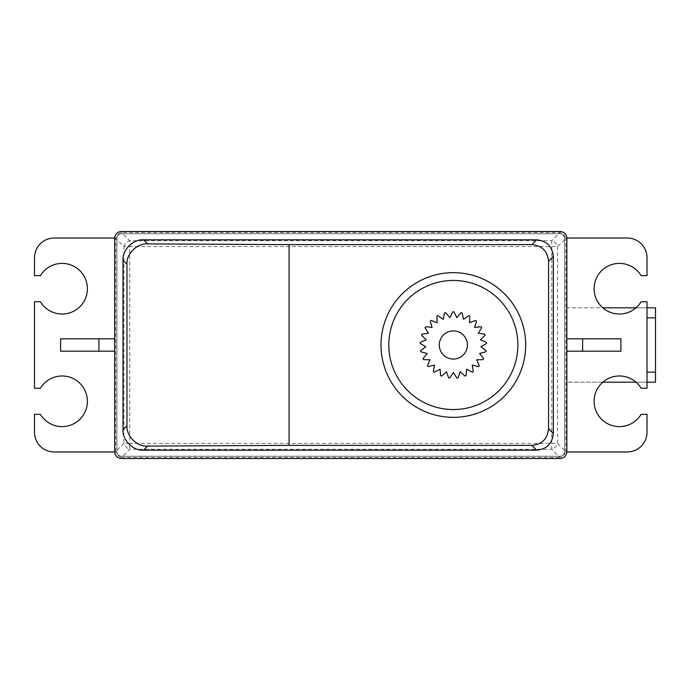 <?xml version="1.0" encoding="UTF-8"?>
<svg xmlns="http://www.w3.org/2000/svg" width="690" height="690" viewBox="0 0 690 690"><rect width="100%" height="100%" fill="white"/><g stroke="black" fill="none" stroke-linecap="round" stroke-linejoin="round"><path stroke-width="0.52" stroke-dasharray="3.45 2.59" d="M114.669 338.807L114.669 238.369A6.865 6.865 0 0 1 114.678 238.033L54.208 238.033A19.708 19.708 0 0 0 34.5 257.741L34.5 275.646L40.408 275.646A25.306 25.306 0 0 1 87.397 288.705A25.306 25.306 0 0 1 40.408 301.763L34.5 301.763L34.5 388.237L40.408 388.237A25.306 25.306 0 0 1 87.397 401.295A25.306 25.306 0 0 1 40.408 414.354L34.5 414.354L34.5 432.259A19.708 19.708 0 0 0 54.208 451.967L114.678 451.967A6.865 6.865 0 0 1 114.669 451.631A6.865 6.865 0 0 0 121.526 458.496L559.978 458.496A6.865 6.865 0 0 0 566.844 451.631L566.844 238.369A6.865 6.865 0 0 0 559.978 231.504L121.526 231.504A6.865 6.865 0 0 0 114.669 238.369L114.669 451.631A6.865 6.865 0 0 0 121.526 458.496L559.978 458.496A6.865 6.865 0 0 0 566.844 451.631L566.844 238.369A6.865 6.865 0 0 0 559.978 231.504L121.526 231.504A6.865 6.865 0 0 0 114.669 238.369L114.669 451.631A6.865 6.865 0 0 0 121.526 458.496A6.865 6.865 0 0 1 114.669 451.631A6.865 6.865 0 0 0 121.526 458.496L559.978 458.496A6.865 6.865 0 0 0 566.844 451.631L566.844 238.369A6.865 6.865 0 0 0 559.978 231.504A6.865 6.865 0 0 1 566.844 238.369A6.865 6.865 0 0 0 559.978 231.504L121.526 231.504A6.865 6.865 0 0 0 114.669 238.369L114.669 451.631A6.865 6.865 0 0 0 121.526 458.496L559.978 458.496A6.865 6.865 0 0 0 566.844 451.631A6.865 6.865 0 0 1 559.978 458.496A6.865 6.865 0 0 0 566.844 451.631L566.844 238.369A6.865 6.865 0 0 0 559.978 231.504L121.526 231.504A6.865 6.865 0 0 0 114.669 238.369L114.669 451.631L114.669 238.369A6.865 6.865 0 0 1 121.526 231.504A6.865 6.865 0 0 0 114.669 238.369L114.669 451.631L114.669 351.193L60.625 351.193L60.625 338.807L114.669 338.807L114.669 351.193M566.835 451.967A6.865 6.865 0 0 1 559.978 458.496L559.978 457.453L121.526 457.453L129.729 449.25L551.776 449.25L559.978 457.453A6.865 5.141 135 0 0 565.8 451.631L557.598 443.429L551.776 443.429L551.776 449.25A6.865 5.141 135 0 0 557.598 443.429L557.598 246.572A6.865 5.141 45 0 0 551.776 240.75L551.776 443.429L129.729 443.429L129.729 246.572L557.598 246.572L565.8 238.369A6.865 5.141 45 0 0 559.978 232.547L559.978 231.504A6.865 6.865 0 0 1 566.835 238.033L627.305 238.033A19.708 19.708 0 0 1 647.013 257.741L647.013 275.646L641.105 275.646A25.306 25.306 0 0 0 594.116 288.705A25.306 25.306 0 0 0 641.105 301.763L647.013 301.763L647.013 388.237L641.105 388.237A25.306 25.306 0 0 0 594.116 401.295A25.306 25.306 0 0 0 641.105 414.354L647.013 414.354L647.013 432.259A19.708 19.708 0 0 1 627.305 451.967L566.835 451.967A6.865 6.865 0 0 0 566.844 451.631L566.844 382.182L655.5 382.182L655.5 307.818L566.844 307.818L566.844 238.369L566.844 382.182L566.844 307.818L602.836 307.818M452.787 311.794A33.215 33.215 0 0 1 453.347 311.785A33.215 33.215 0 0 1 453.908 311.794L456.806 317.633L461.067 312.691A33.215 33.215 0 0 1 462.153 312.975L463.507 319.349L468.855 315.623A33.215 33.215 0 0 1 469.838 316.167L469.562 322.687L475.669 320.402A33.215 33.215 0 0 1 476.497 321.178L474.608 327.414L481.085 326.732A33.215 33.215 0 0 1 481.689 327.681L478.308 333.253L484.76 334.202A33.215 33.215 0 0 1 485.105 335.271L480.447 339.834L486.459 342.352A33.215 33.215 0 0 1 486.528 343.473L480.878 346.734L486.079 350.667A33.215 33.215 0 0 1 485.864 351.779L479.584 353.522L483.638 358.628A33.215 33.215 0 0 1 483.155 359.654L476.643 359.783L479.3 365.735A33.215 33.215 0 0 1 478.575 366.606L472.236 365.105L473.323 371.539A33.215 33.215 0 0 1 472.417 372.195L466.638 369.176L466.095 375.671A33.215 33.215 0 0 1 465.051 376.085L460.213 371.72L458.074 377.879A33.215 33.215 0 0 1 456.952 378.017L453.347 372.583L449.742 378.017A33.215 33.215 0 0 1 448.629 377.879L446.49 371.72L441.643 376.085A33.215 33.215 0 0 1 440.599 375.671L440.056 369.176L434.286 372.195A33.215 33.215 0 0 1 433.372 371.539L434.467 365.105L428.119 366.606A33.215 33.215 0 0 1 427.403 365.735L430.06 359.783L423.539 359.654A33.215 33.215 0 0 1 423.056 358.628L427.11 353.522L420.831 351.779A33.215 33.215 0 0 1 420.624 350.667L425.816 346.734L420.167 343.473A33.215 33.215 0 0 1 420.236 342.352L426.256 339.834L421.59 335.271A33.215 33.215 0 0 1 421.935 334.202L428.387 333.253L425.006 327.681A33.215 33.215 0 0 1 425.609 326.732L432.095 327.414L430.206 321.178A33.215 33.215 0 0 1 431.026 320.402L437.132 322.687L436.856 316.167A33.215 33.215 0 0 1 437.839 315.623L443.196 319.349L444.541 312.975A33.215 33.215 0 0 1 445.636 312.691L449.889 317.633L452.787 311.794M453.347 330.924A14.076 14.076 0 0 0 439.271 345A14.076 14.076 0 0 0 453.347 359.076A14.076 14.076 0 0 0 467.423 345A14.076 14.076 0 0 0 453.347 330.924M559.978 233.755L121.526 233.755A4.614 4.614 0 0 0 116.921 238.369L116.921 451.631A4.614 4.614 0 0 0 121.526 456.245L559.978 456.245A4.614 4.614 0 0 0 564.593 451.631L564.593 238.369A4.614 4.614 0 0 0 559.978 233.755L121.526 233.755A4.614 4.614 0 0 0 116.921 238.369L116.921 451.631A4.614 4.614 0 0 0 121.526 456.245L559.978 456.245A4.614 4.614 0 0 0 564.593 451.631L564.593 238.369A4.614 4.614 0 0 0 559.978 233.755L121.526 233.755A4.614 4.614 0 0 0 116.921 238.369L116.921 451.631A4.614 4.614 0 0 0 121.526 456.245L559.978 456.245A4.614 4.614 0 0 0 564.593 451.631L564.593 238.369A4.614 4.614 0 0 0 559.978 233.755L121.526 233.755A4.614 4.614 0 0 0 116.921 238.369L116.921 451.631A4.614 4.614 0 0 0 121.526 456.245L559.978 456.245A4.614 4.614 0 0 0 564.593 451.631L564.593 238.369A4.614 4.614 0 0 0 559.978 233.755L121.526 233.755A4.614 4.614 0 0 0 116.921 238.369L116.921 451.631A4.614 4.614 0 0 0 121.526 456.245L559.978 456.245A4.614 4.614 0 0 0 564.593 451.631L564.593 238.369A4.614 4.614 0 0 0 559.978 233.755L121.526 233.755A4.614 4.614 0 0 0 116.921 238.369L116.921 451.631A4.614 4.614 0 0 0 121.526 456.245L559.978 456.245A4.614 4.614 0 0 0 564.593 451.631L564.593 238.369A4.614 4.614 0 0 0 559.978 233.755M114.669 238.369L115.713 238.369L123.907 246.572L123.907 443.429L129.729 443.429L129.729 449.25A6.865 5.141 45 0 1 123.907 443.429L115.713 451.631L115.713 238.369A6.865 5.141 135 0 1 121.526 232.547L559.978 232.547L551.776 240.75L129.729 240.75L121.526 232.547L121.526 231.504A6.865 6.865 0 0 0 114.678 238.033M123.907 246.572A6.865 5.141 135 0 1 129.729 240.75L129.729 246.572L123.907 246.572M114.678 451.967A6.865 6.865 0 0 0 121.526 458.496L121.526 457.453A6.865 5.141 45 0 1 115.713 451.631L114.669 451.631M636.008 307.818L647.013 307.818M647.013 382.182L636.008 382.182M602.836 382.182L566.844 382.113L566.844 451.631L566.844 351.193L620.888 351.193L620.888 338.807L566.844 338.807L566.844 351.193M566.844 338.807L566.844 238.369A6.865 6.865 0 0 0 566.835 238.033M566.844 238.369L565.8 238.369L565.8 451.631L566.844 451.631M655.5 372.169L647.013 372.169M647.013 317.831L655.5 317.831"/><path stroke-width="1.03" d="M114.678 451.967L54.208 451.967A19.708 19.708 0 0 1 34.5 432.259L34.5 414.354L40.408 414.354A25.306 25.306 0 0 0 87.397 401.295A25.306 25.306 0 0 0 40.408 388.237L34.5 388.237L34.5 301.763L40.408 301.763A25.306 25.306 0 0 0 87.397 288.705A25.306 25.306 0 0 0 40.408 275.646L34.5 275.646L34.5 257.741A19.708 19.708 0 0 1 54.208 238.033L114.678 238.033M566.835 238.033L627.305 238.033A19.708 19.708 0 0 1 647.013 257.741L647.013 275.646L641.105 275.646A25.306 25.306 0 0 0 594.116 288.705A25.306 25.306 0 0 0 641.105 301.763L647.013 301.763L647.013 388.237L641.105 388.237A25.306 25.306 0 0 0 594.116 401.295A25.306 25.306 0 0 0 641.105 414.354L647.013 414.354L647.013 432.259A19.708 19.708 0 0 1 627.305 451.967L566.835 451.967M453.347 280.459A64.541 64.541 0 0 0 388.806 345A64.541 64.541 0 0 0 453.347 409.541A64.541 64.541 0 0 0 517.888 345A64.541 64.541 0 0 0 453.347 280.459M453.347 272.662A72.338 72.338 0 0 0 381.009 345A72.338 72.338 0 0 0 453.347 417.338A72.338 72.338 0 0 0 525.694 345A72.338 72.338 0 0 0 453.347 272.662M452.787 311.794A33.215 33.215 0 0 1 453.347 311.785A33.215 33.215 0 0 1 453.908 311.794L456.806 317.633L461.067 312.691A33.215 33.215 0 0 1 462.153 312.975L463.507 319.349L468.855 315.623A33.215 33.215 0 0 1 469.838 316.167L469.562 322.687L475.669 320.402A33.215 33.215 0 0 1 476.497 321.178L474.608 327.414L481.085 326.732A33.215 33.215 0 0 1 481.689 327.681L478.308 333.253L484.76 334.202A33.215 33.215 0 0 1 485.105 335.271L480.447 339.834L486.459 342.352A33.215 33.215 0 0 1 486.528 343.473L480.878 346.734L486.079 350.667A33.215 33.215 0 0 1 485.864 351.779L479.584 353.522L483.638 358.628A33.215 33.215 0 0 1 483.155 359.654L476.643 359.783L479.3 365.735A33.215 33.215 0 0 1 478.575 366.606L472.236 365.105L473.323 371.539A33.215 33.215 0 0 1 472.417 372.195L466.638 369.176L466.095 375.671A33.215 33.215 0 0 1 465.051 376.085L460.213 371.72L458.074 377.879A33.215 33.215 0 0 1 456.952 378.017L453.347 372.583L449.742 378.017A33.215 33.215 0 0 1 448.629 377.879L446.49 371.72L441.643 376.085A33.215 33.215 0 0 1 440.599 375.671L440.056 369.176L434.286 372.195A33.215 33.215 0 0 1 433.372 371.539L434.467 365.105L428.119 366.606A33.215 33.215 0 0 1 427.403 365.735L430.06 359.783L423.539 359.654A33.215 33.215 0 0 1 423.056 358.628L427.11 353.522L420.831 351.779A33.215 33.215 0 0 1 420.624 350.667L425.816 346.734L420.167 343.473A33.215 33.215 0 0 1 420.236 342.352L426.256 339.834L421.59 335.271A33.215 33.215 0 0 1 421.935 334.202L428.387 333.253L425.006 327.681A33.215 33.215 0 0 1 425.609 326.732L432.095 327.414L430.206 321.178A33.215 33.215 0 0 1 431.026 320.402L437.132 322.687L436.856 316.167A33.215 33.215 0 0 1 437.839 315.623L443.196 319.349L444.541 312.975A33.215 33.215 0 0 1 445.636 312.691L449.889 317.633L452.787 311.794M453.347 330.924A14.076 14.076 0 0 0 439.271 345A14.076 14.076 0 0 0 453.347 359.076A14.076 14.076 0 0 0 467.423 345A14.076 14.076 0 0 0 453.347 330.924M121.526 458.496L559.978 458.496A6.865 6.865 0 0 0 566.844 451.631L566.844 238.369A6.865 6.865 0 0 0 559.978 231.504L121.526 231.504A6.865 6.865 0 0 0 114.669 238.369L114.669 451.631A6.865 6.865 0 0 0 121.526 458.496L559.978 458.496M559.978 231.504L121.526 231.504M602.836 307.818L636.008 307.818M647.013 307.818L655.5 307.818L655.5 382.182L647.013 382.182M636.008 382.182L602.836 382.182M98.903 351.193L60.625 351.193L60.625 338.807L98.903 338.807L98.903 351.193L114.669 351.193M531.938 244.605L289.076 244.605L289.076 445.395L531.938 445.395C542.012 444.386 547.55 438.84 548.567 428.766L548.567 261.234C547.55 251.16 542.012 245.614 531.938 244.605L536.699 239.835C546.773 240.853 552.319 246.399 553.328 256.473L548.567 261.234M147.582 243.906C137.241 242.975 126.08 254.023 126.969 264.322L123.001 260.354C122.113 250.056 133.222 238.956 143.511 239.835L147.582 243.906L289.076 244.605M126.969 264.322L126.969 425.678C126.08 435.977 137.241 447.025 147.582 446.094L143.511 450.165C133.222 451.044 122.113 439.944 123.001 429.646L126.969 425.678M289.076 445.395L147.582 446.094M582.61 351.193L582.61 338.807L620.888 338.807L620.888 351.193L566.844 351.193M114.669 338.807L98.903 338.807M123.001 260.354L123.001 429.646M143.511 450.165L536.699 450.165L531.938 445.395M548.567 428.766L553.328 433.527C552.319 443.601 546.773 449.147 536.699 450.165M553.328 433.527L553.328 256.473M536.699 239.835L143.511 239.835M582.61 338.807L566.844 338.807M655.5 317.831L647.013 317.831M647.013 372.169L655.5 372.169"/></g></svg>
